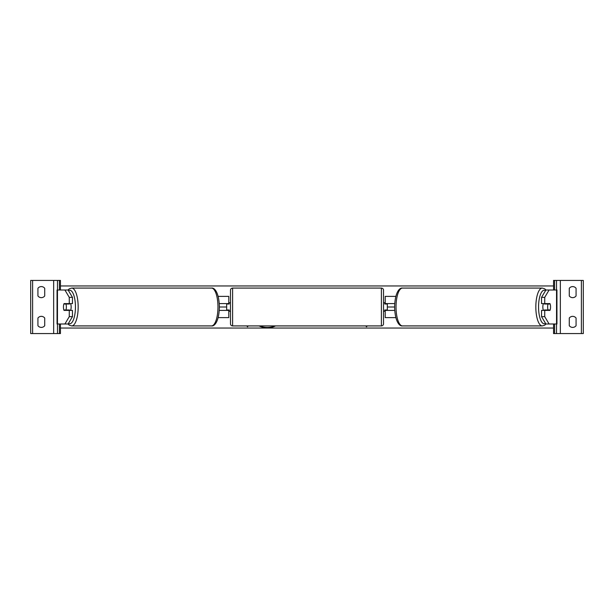 <?xml version="1.0" encoding="UTF-8"?>
<svg xmlns="http://www.w3.org/2000/svg" width="614" height="614" viewBox="0 0 614 614"><rect width="100%" height="100%" fill="white"/><g stroke="black" fill="none" stroke-linecap="round" stroke-linejoin="round"><path stroke-width="0.92" d="M218.147 317.63L228.784 317.63L228.784 310.4L219.252 310.4M226.658 303.6L226.658 304.022L229.214 304.022L229.214 302.748L230.488 302.748M226.658 304.022L226.658 310.4M228.784 310.4L228.784 309.978M228.784 304.022L228.784 296.37L218.147 296.37M219.252 303.6L228.784 303.6M72.46 297.36L69.267 297.36L64.907 290L68.1 290L72.46 297.36L72.46 303.6L64.033 303.6A4.252 1.451 -90 0 0 63.449 307A4.252 1.451 -90 0 0 64.033 310.4L69.267 310.4L69.267 316.64L72.46 316.64L72.46 310.4L69.267 310.4M67.064 309.978A4.252 1.451 -90 0 0 67.233 310.4M72.46 316.64L68.1 324L57.056 324L57.056 290L64.907 290M67.233 303.6A4.252 1.451 -90 0 0 67.064 304.022M69.267 303.6L69.267 297.36M64.907 324L69.267 316.64M41.33 297.652A4.252 4.252 0 0 0 44.73 295.948L44.73 288.296A4.252 4.252 0 0 0 37.93 288.296L37.93 295.948A4.252 4.252 0 0 0 41.33 297.652M41.33 327.4A4.252 4.252 0 0 0 44.73 325.704L44.73 318.052A4.252 4.252 0 0 0 37.93 318.052L37.93 325.704A4.252 4.252 0 0 0 41.33 327.4M60.456 290L60.456 280.429L30.7 280.429L30.7 333.571L32.611 333.571L32.611 280.429M60.456 324L60.456 333.571L32.611 333.571M57.478 333.571L57.478 324L57.478 333.571M57.478 290L57.478 280.429L57.478 290M232.614 288.081A2.126 2.126 0 0 0 230.488 290.207L230.488 323.793A2.126 2.126 0 0 0 232.614 325.919L381.386 325.919A2.126 2.126 0 0 0 383.512 323.793L383.512 290.207A2.126 2.126 0 0 0 381.386 288.081L232.614 288.081L232.614 325.919M226.658 309.978L229.214 309.978L229.214 311.252L230.488 311.252M383.512 302.748L384.786 302.748L384.786 304.022L387.342 304.022L387.342 309.978L384.786 309.978L384.786 311.252L383.512 311.252M65.944 309.978L63.871 309.978A4.252 1.451 90 0 1 63.449 307A4.252 1.451 90 0 1 63.871 304.022L65.944 304.022A4.252 1.451 90 0 1 66.358 307A4.252 1.451 90 0 1 65.944 309.978L69.535 309.978A4.252 1.451 90 0 1 69.374 310.4M70.572 303.6A4.252 1.451 90 0 1 71.155 307A4.252 1.451 90 0 1 70.572 310.4M67.632 310.4A4.252 1.451 90 0 1 67.463 309.978M67.463 304.022A4.252 1.451 90 0 1 67.632 303.6M69.374 303.6A4.252 1.451 90 0 1 69.535 304.022L65.944 304.022M544.733 303.6L544.733 297.36L549.093 290L545.9 290L541.54 297.36L541.54 303.6L549.967 303.6A4.252 1.451 -90 0 1 550.551 307A4.252 1.451 -90 0 1 549.967 310.4L544.733 310.4L544.733 316.64L541.54 316.64L541.54 310.4L544.733 310.4M546.767 303.6A4.252 1.451 -90 0 1 546.936 304.022M541.54 316.64L545.9 324L556.944 324L556.944 290L549.093 290M546.936 309.978A4.252 1.451 -90 0 1 546.767 310.4M541.54 297.36L544.733 297.36M549.093 324L544.733 316.64M550.551 307A4.252 1.451 90 0 0 550.129 304.022L548.056 304.022A4.252 1.451 90 0 0 547.642 307A4.252 1.451 90 0 0 548.056 309.978L550.129 309.978A4.252 1.451 90 0 0 550.551 307M543.428 303.6A4.252 1.451 90 0 0 542.845 307A4.252 1.451 90 0 0 543.428 310.4M548.056 304.022L544.464 304.022A4.252 1.451 90 0 1 544.626 303.6M546.537 304.022A4.252 1.451 90 0 0 546.368 303.6M548.056 309.978L544.464 309.978A4.252 1.451 90 0 0 544.626 310.4M546.368 310.4A4.252 1.451 90 0 0 546.537 309.978M576.07 295.948A4.252 4.252 0 0 1 569.27 295.948L569.27 288.296A4.252 4.252 0 0 1 576.07 288.296L576.07 295.948M576.07 325.704A4.252 4.252 0 0 1 569.27 325.704L569.27 318.052A4.252 4.252 0 0 1 576.07 318.052L576.07 325.704M553.544 290L553.544 280.429L583.3 280.429L583.3 333.571L581.389 333.571L581.389 280.429M553.544 324L553.544 333.571L581.389 333.571M556.522 333.571L556.522 324M556.522 290L556.522 280.429M395.853 317.63L385.216 317.63L385.216 310.4L394.748 310.4M387.342 303.6L387.342 304.022M387.342 309.978L387.342 310.4M385.216 310.4L385.216 309.978M385.216 304.022L385.216 296.37L395.853 296.37M394.748 303.6L385.216 303.6M259.062 325.919A14.337 10.139 180 0 0 267.305 327.761A14.337 10.139 180 0 0 275.548 325.919M259.699 325.919A14.337 10.139 180 0 0 267.305 327.462A14.337 10.139 180 0 0 274.911 325.919M246.751 325.919L247.488 326.817L248.225 325.919M553.544 328.037L60.456 328.037M546.023 290L544.618 288.772L542.3 288.081A18.919 6.47 90 0 0 535.83 307A18.919 6.47 90 0 0 542.3 325.919L402.5 325.919A18.919 6.47 -90 0 1 396.03 307A18.919 6.47 -90 0 1 402.5 288.081C399.837 287.436 394.94 291.88 394.633 307L387.342 307M226.658 307L219.367 307C219.06 322.12 214.163 326.564 211.5 325.919A18.919 6.47 -90 0 0 217.97 307A18.919 6.47 -90 0 0 211.5 288.081L71.7 288.081A18.919 6.47 90 0 1 78.17 307A18.919 6.47 90 0 1 71.7 325.919L211.5 325.919M367.249 325.919L366.512 326.817L365.775 325.919M553.544 285.963L60.456 285.963M367.003 325.919L366.512 326.817M366.512 326.518L366.021 325.919M246.997 325.919L247.488 326.518L247.979 325.919M57.463 324L57.463 290M53.656 333.571L53.656 280.429M59.389 333.571L59.389 324M59.389 290L59.389 280.429M381.386 325.919L381.386 288.081M68.461 323.394A16.793 5.741 -90 0 0 75.445 307A16.793 5.741 -90 0 0 68.461 290.606M556.537 324L556.537 290M545.539 323.394A16.793 5.741 -90 0 1 538.555 307A16.793 5.741 -90 0 1 545.539 290.606M560.344 333.571L560.344 280.429M554.611 333.571L554.611 324M554.611 290L554.611 280.429M67.977 324L69.382 325.228L71.7 325.919M219.367 307C219.06 291.88 214.163 287.436 211.5 288.081M67.977 290L69.382 288.772L71.7 288.081M542.3 288.081L402.5 288.081M394.633 307C394.94 322.12 399.837 326.564 402.5 325.919M546.023 324L544.618 325.228L542.3 325.919"/></g></svg>
